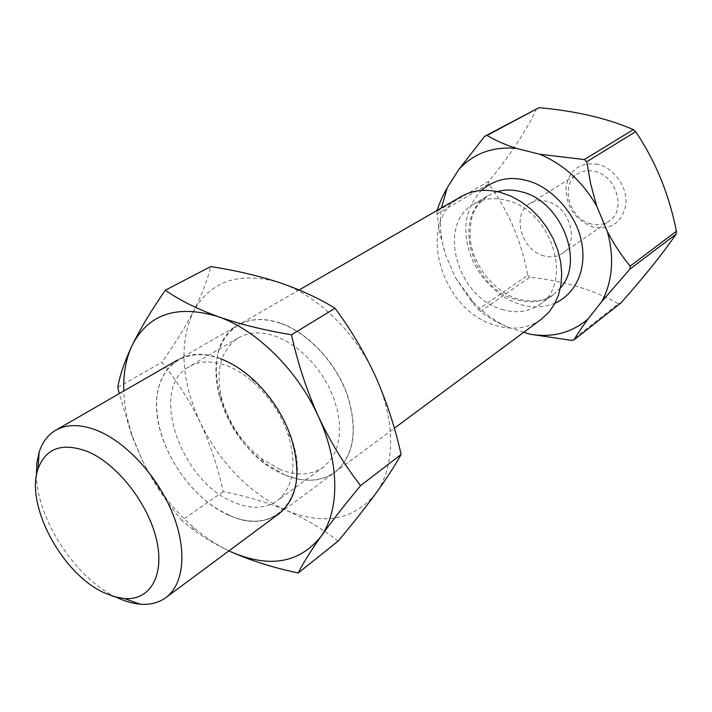<?xml version="1.0" encoding="UTF-8"?>
<svg xmlns="http://www.w3.org/2000/svg" width="712" height="712" viewBox="0 0 712 712"><rect width="100%" height="100%" fill="white"/><g stroke="black" fill="none" stroke-linecap="round" stroke-linejoin="round"><path stroke-width="0.53" stroke-dasharray="3.56 2.67" d="M555.066 303.17C543.292 307.709 531.57 308.073 519.92 304.264C499.904 298.613 477.512 277.262 469.706 252.689C461.972 228.321 465.817 207.584 481.241 190.469M116.368 597.261L115.068 596.62C75.116 577.37 37.549 519.724 36.383 475.794M460.726 196.815C415.301 221.316 440.434 310.334 494.849 325.188C512.186 330.519 527.574 328.615 541.013 319.483M501.916 309.391C516.378 313.716 529.132 311.981 540.186 304.184C573.934 282.62 551.471 210.209 506.837 200.392C494.359 197.197 483.261 198.47 473.542 204.21C436.518 224.502 457.175 297.5 501.916 309.391M597.947 164.312C579.577 161.9 568.888 169.91 565.88 188.324C566.485 207.477 575.607 220.426 593.238 227.181C611.377 230.207 622.27 222.482 625.928 204.006C627.53 187.042 614.233 168.201 597.947 164.312M590.924 223.871C569.022 218.985 559.65 184.159 577.761 173.817C582.79 170.702 588.468 169.901 594.805 171.396C616.619 175.802 626.471 210.334 609.232 221.031C603.865 224.672 597.76 225.624 590.924 223.871M543.906 255.893C521.371 250.49 511.234 214.214 529.648 203.712C534.757 200.553 540.577 199.796 547.101 201.443C569.573 206.329 580.2 242.383 562.658 253.232C557.193 256.934 550.946 257.824 543.906 255.893M523.792 332.246L507.54 327.039C494.431 320.889 482.674 312.176 472.27 300.891L455.671 278.027L445.552 254.852C440.541 238.867 439.171 223.23 441.431 207.94M507.54 327.039C496.62 322.349 487.578 317.143 480.422 311.429L529.844 277.199C564.554 281.133 594.084 289.953 618.452 303.659L571.647 340.416M536.688 108.571C526.773 130.109 510.816 154.362 488.815 181.329L436.839 211.322L437.123 210.423M436.839 211.322L439.482 231.623L445.552 254.852M436.776 214.134L488.708 184.034C508.404 210.592 521.424 240.994 527.761 275.259L478.259 309.382L472.501 302.725L455.671 278.027M478.259 309.382L480.422 311.429M618.452 303.659L620.864 303.009M529.844 277.199L527.761 275.259M488.708 184.034L488.815 181.329M285.103 475.091L263.947 462.729C241.893 445.169 226.968 422.786 219.171 395.56C211.428 362.942 217.605 339.544 237.692 325.366C249.583 318.46 263.752 317.748 280.216 323.23C307.611 332.727 335.263 361.936 347.002 394.306C358.092 429.478 354.22 455.36 335.379 471.931C321.441 481.855 304.683 482.905 285.103 475.091M280.394 323.123C263.938 317.641 249.761 318.353 237.87 325.259C191.457 350.268 225.918 453.322 285.272 474.966C304.852 482.781 321.61 481.73 335.557 471.807C354.389 455.235 358.261 429.363 347.18 394.19C335.432 361.821 307.798 332.62 280.394 323.123M280.047 469.448L261.42 458.581C241.964 443.095 228.801 423.346 221.93 399.334C215.193 370.881 220.506 350.473 237.852 338.093C248.363 331.908 260.921 331.285 275.517 336.242L285.761 340.834L295.845 347.251L305.484 355.324L314.366 364.82L322.233 375.464L328.846 386.919L333.99 398.845L337.541 410.886L339.384 422.679L339.49 433.866L337.88 444.137L334.613 453.206L329.825 460.833L323.657 466.832C311.58 475.322 297.038 476.194 280.047 469.448M233.705 502.236C180.91 481.873 148.47 388.752 188.671 366.92C199.146 360.744 211.802 360.317 226.639 365.648C235.752 369.101 244.634 374.592 253.285 382.104C269.332 396.486 280.92 413.877 288.075 434.293C297.144 464.785 293.673 486.83 277.662 500.42C265.612 508.875 250.962 509.481 233.705 502.236M229.05 515.15L220.684 510.931C189.009 493.229 161.757 452.343 157.441 416.048C150.908 372.67 180.234 342.775 220.64 358.608C231.106 362.55 241.332 368.852 251.309 377.511C269.812 394.092 283.189 414.153 291.422 437.702C312.443 496.834 274.77 537.596 229.05 515.15M228.944 515.052L220.604 510.842C188.992 493.176 161.793 452.369 157.494 416.155C150.971 372.874 180.243 343.05 220.551 358.857C230.973 362.782 241.145 369.047 251.078 377.663C269.599 394.234 282.976 414.295 291.199 437.853C312.114 496.816 274.547 537.435 228.944 515.052M220.444 358.723C181.72 344.172 153.142 370.525 156.765 411.474C159.853 452.262 192.525 499.361 228.863 515.283C248.248 523.587 264.837 523.16 278.623 514.011M375.598 493.728C353.65 520.063 323.924 525.634 286.42 510.442C249.503 493.318 220.782 464.046 200.268 422.652C181.16 380.626 178.854 343.629 193.352 311.651C210.325 280.982 238.912 271.254 279.086 282.459C316.715 294.546 356.089 332.566 375.749 376.924C395.97 421.201 395.053 467.864 375.598 493.728M338.075 541.147C322.928 529.123 305.715 518.888 286.42 510.442C266.76 502.289 245.685 496.006 223.194 491.6C218.05 467.633 210.414 444.644 200.268 422.652C189.721 400.901 176.905 380.76 161.811 362.248C174.262 344.822 184.773 327.956 193.352 311.651C201.523 295.542 207.308 280.51 210.725 266.555M223.194 491.6L181.774 520.356C166.466 502.441 153.187 482.158 141.937 459.507L131.791 435.611L119.251 393.629M117.818 387.39L161.811 362.248M230.822 551.756C216.902 545.303 204.736 538.183 194.323 530.378L181.774 520.356M228.917 550.865C216.377 544.858 204.3 536.786 192.676 526.649C171.619 508.003 154.7 485.62 141.937 459.507L132.459 436.305C127.261 420.792 124.369 405.698 123.79 391.013M497.305 191.617L488.058 195.649C451.168 215.87 471.362 288.066 515.782 299.627C530.129 303.846 542.802 302.066 553.82 294.296L560.415 287.986M473.542 204.21L488.058 195.649C477.111 204.54 469.466 210.841 470.151 238.511C472.715 265.158 494.217 292.107 518.3 299.2C534.943 302.609 546.78 300.971 553.82 294.296L540.186 304.184M279.629 513.272L394.332 428.232M529.648 203.712L577.761 173.817M55.233 430.529L56.195 429.977M177.502 360.058L299.111 289.971M472.27 300.891L472.501 302.725M562.658 253.232L609.232 221.031M261.42 458.581L263.947 462.729M221.93 399.334L219.171 395.56M237.852 338.093L188.671 366.92M323.657 466.832L277.662 500.42M132.459 436.305L131.782 435.611M192.676 526.649L194.323 530.378M253.285 382.104L251.309 377.511M288.075 434.293L291.422 437.702"/><path stroke-width="1.07" d="M481.241 190.469C494.484 179.335 509.489 175.989 526.275 180.43C549.21 185.396 575.875 212.514 581.312 240.852C587.017 266.858 577.539 292.837 555.066 303.17M36.383 475.794L36.802 463.405L39.107 452.298C42.204 442.49 47.579 435.228 55.233 430.529C66.821 423.782 81.275 423.96 98.594 431.08C127.466 443.336 158.224 477.36 172.722 513.637C187.265 549.94 184.016 583.796 166.359 597.243C159.177 602.655 150.508 604.969 140.353 604.194C132.681 603.562 124.689 601.248 116.368 597.261M541.013 319.483L548.934 312.203L554.523 304.158L558.608 294.812L561.038 284.435L561.715 273.283L560.611 261.704L557.736 250.019L553.162 238.573L547.021 227.724L539.491 217.783L530.814 209.052L521.228 201.781L511.038 196.183L500.545 192.4C485.62 188.618 472.35 190.086 460.726 196.815L299.111 289.971M88.27 451.826C117.667 464.491 148.399 503.936 156.542 539.812C164.926 575.768 149.912 600.777 124.28 598.561L113.813 596.558L102.866 592.153C61.517 572.733 25.338 504.87 37.976 469.083C45.799 447.795 62.558 442.045 88.27 451.826M529.683 334.142L571.647 340.416L574.121 339.784L620.864 303.009C644.387 276.505 662.801 253.543 676.106 234.106L629.933 269.109L630.191 266.137C621.852 256.169 614.216 244.608 607.292 231.462C610.923 244.243 612.249 256.738 611.27 268.931C610.22 281.098 607.033 292 601.693 301.657L588.192 318.807C571.807 332.878 552.307 337.995 529.683 334.142L523.792 332.246M441.431 207.94L447.234 187.754L458.786 169.545C473.32 153.552 492.392 146.467 516.013 148.301L539.634 154.228C563.495 164.205 582.514 181.471 596.692 206.044L607.292 231.462M574.121 339.784C577.263 334.248 581.953 327.253 588.192 318.807M629.933 269.109L601.693 301.657M630.191 266.137L676.4 231.249C669.12 194.332 655.538 161.143 635.665 131.684L586.768 161.749L590.666 183.892L596.692 206.044M586.768 161.749L584.338 159.559L539.634 154.228M584.338 159.559L633.342 129.62C607.389 118.352 575.955 111.036 539.046 107.654L487.053 135.396C494.698 140.104 504.354 144.403 516.013 148.301M487.053 135.396L484.641 136.321L458.786 169.545M484.641 136.321L539.046 107.654M437.123 210.423C439.028 204.104 442.401 196.556 447.234 187.754M676.4 231.249L676.106 234.106M635.665 131.684L633.342 129.62M119.251 393.629L117.818 387.39C119.705 375.625 124.52 361.536 132.263 345.106C140.522 328.374 151.531 310.085 165.3 290.247L210.725 266.555C235.031 270.302 257.824 275.597 279.086 282.459C299.966 289.562 318.62 298.168 335.058 308.278C350.865 329.469 364.428 352.36 375.749 376.924C386.669 401.755 395.124 427.609 401.114 454.487C394.671 466.084 386.162 479.167 375.598 493.728C364.678 508.573 352.164 524.379 338.075 541.147L298.248 572.982C273.435 567.767 250.962 560.691 230.822 551.756L228.917 550.865M298.248 572.982C302.876 563.575 310.361 551.515 320.685 536.83C331.481 521.754 344.786 504.674 360.601 485.611L401.114 454.487M335.058 308.278L291.493 334.765C297.705 363.084 306.658 390.274 318.335 416.351C330.484 442.081 344.572 465.167 360.601 485.611M165.3 290.247C179.273 300.019 196.904 308.83 218.184 316.671C239.997 324.245 264.437 330.279 291.493 334.765M123.79 391.013C123.176 373.613 125.997 358.305 132.263 345.106C148.603 313.796 177.244 304.318 218.184 316.671C256.56 329.887 297.411 370.053 318.335 416.351C339.838 462.56 339.864 510.7 320.685 536.83C298.978 563.352 269.029 568.327 230.822 551.756M278.623 514.011C297.509 498.801 301.719 473.436 291.261 437.916C283.011 414.295 269.608 394.19 251.042 377.574C241.092 368.95 230.884 362.666 220.444 358.723M560.415 287.986C585.193 261.375 560.798 200.41 521.148 191.733C512.756 189.543 504.799 189.508 497.305 191.617M166.359 597.243L279.629 513.272M394.332 428.232L542.001 318.753M124.28 598.561L140.353 604.194M56.195 429.977L177.502 360.058M37.976 469.083L39.107 452.298"/></g></svg>
